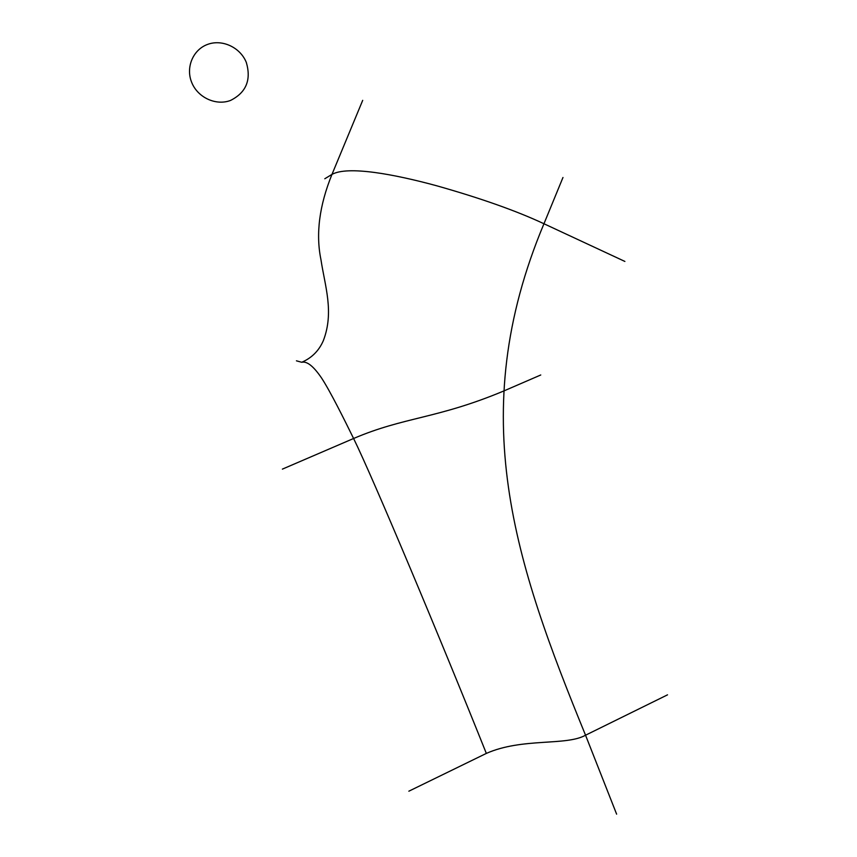 <?xml version="1.0" encoding="UTF-8"?>
<svg xmlns="http://www.w3.org/2000/svg" width="857" height="857" viewBox="0 0 857 857"><rect width="100%" height="100%" fill="white"/><g stroke="black" fill="none" stroke-linecap="round" stroke-linejoin="round"><path stroke-width="1.29" d="M296.436 360.818L301.76 362.275C311.798 357.905 318.986 350.706 323.335 340.647C334.326 312.044 324.921 286.056 320.957 259.682C315.644 233.993 319.318 205.562 331.97 174.4L324.782 178.759M408.853 791.193L486.337 753.41C522.32 737.502 566.166 746.158 585.545 735.21C515.518 563.895 463.723 415.013 543.959 223.752C516.6 210.929 480.873 198.278 436.802 185.808C393.984 174.132 347.781 165.605 331.97 174.4L362.704 100.344M562.974 177.485L543.959 223.752L624.892 261.439M282.392 469.122L353.598 438.495C344.268 419.48 330.491 391.745 321.675 378.183C313.608 366.282 306.967 360.979 301.76 362.275M230.512 100.451C246.13 92.61 251.412 79.969 246.345 62.518C240.442 47.531 222.37 38.94 207.715 44.36C192.986 49.567 185.455 67.553 191.754 82.561C197.828 97.655 216.05 105.968 230.512 100.451M616.622 814.15L585.545 735.21L667.528 694.834M486.337 753.41C440.669 639.29 373.116 478.152 353.598 438.495C404.343 416.759 436.899 418.966 503.723 391.006L540.756 374.98"/></g></svg>
